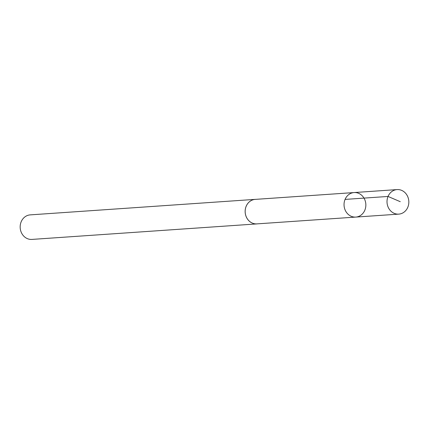 <?xml version="1.0" encoding="UTF-8"?>
<svg xmlns="http://www.w3.org/2000/svg" width="429" height="429" viewBox="0 0 429 429"><rect width="100%" height="100%" fill="white"/><g stroke="black" fill="none" stroke-linecap="round" stroke-linejoin="round"><path stroke-width="0.64" d="M355.791 217.079L256.901 223.884A12.275 10.891 -93.9 0 1 246.562 217.471A12.275 10.891 -93.9 0 1 255.212 199.388L354.097 192.557A12.291 10.902 86.1 0 0 344.069 205.571A12.291 10.902 86.1 0 0 355.791 217.079A12.291 10.902 86.1 0 0 364.457 198.976A12.291 10.902 86.1 0 0 354.097 192.557A12.291 10.902 86.1 0 0 344.069 205.571A12.291 10.902 86.1 0 0 355.791 217.079L398.766 214.125A12.296 10.907 -93.9 0 1 388.406 207.7A12.296 10.907 -93.9 0 1 397.077 189.586A12.296 10.907 -93.9 0 1 407.437 196.01A12.296 10.907 -93.9 0 1 398.766 214.125M257.556 223.836A12.296 10.907 -93.9 0 1 256.907 223.906A12.296 10.907 -93.9 0 1 246.541 217.482A12.296 10.907 -93.9 0 1 255.212 199.367A12.296 10.907 -93.9 0 1 255.866 199.346M256.907 223.906L31.923 239.414A12.296 10.907 -93.9 0 1 21.563 232.99A12.296 10.907 -93.9 0 1 30.234 214.875L255.212 199.367M400.268 201.694L388.041 196.45L345.072 199.415M354.097 192.557L397.077 189.586"/></g></svg>
